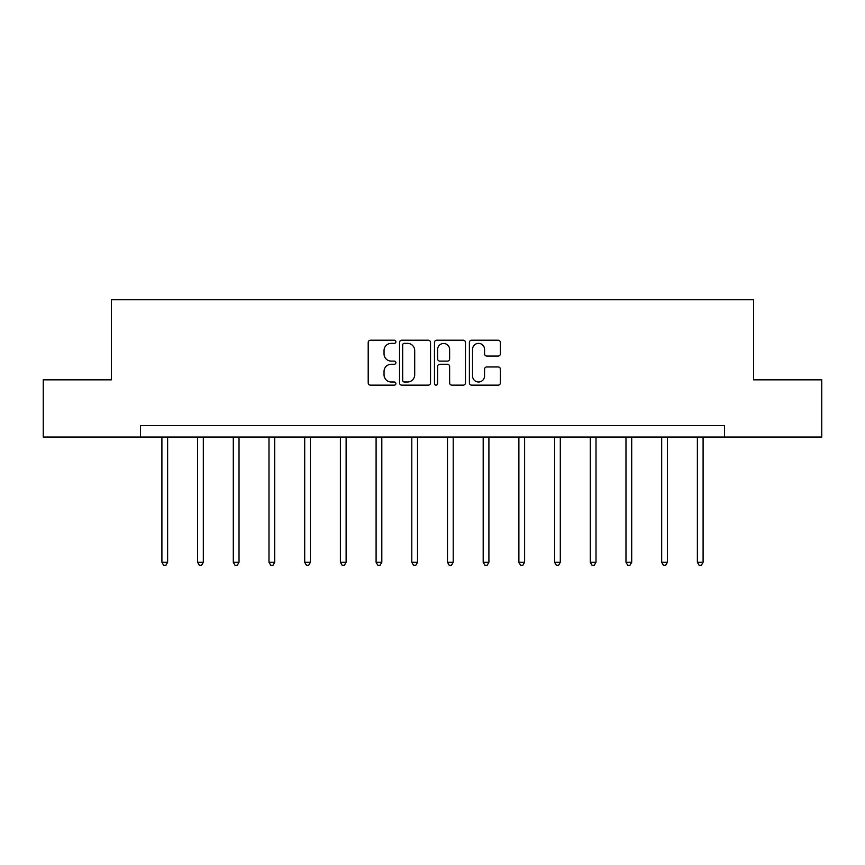 <?xml version="1.0" encoding="UTF-8"?>
<svg xmlns="http://www.w3.org/2000/svg" width="865" height="865" viewBox="0 0 865 865"><rect width="100%" height="100%" fill="white"/><g stroke="black" fill="none" stroke-linecap="round" stroke-linejoin="round"><path stroke-width="1.3" d="M395.889 341.794A1.568 1.568 0 0 0 394.31 340.215L370.447 340.215A2.249 2.249 0 0 0 368.198 342.464L368.198 382.903A2.249 2.249 0 0 0 370.447 385.141L394.31 385.141A1.568 1.568 0 0 0 395.889 383.573A1.568 1.568 0 0 0 394.31 381.995L391.229 381.995A7.19 7.19 0 0 1 384.038 374.815L384.038 371.442A7.19 7.19 0 0 1 391.229 364.252L394.31 364.252A1.568 1.568 0 0 0 395.889 362.684A1.568 1.568 0 0 0 394.31 361.105L391.229 361.105A7.19 7.19 0 0 1 384.038 353.926L384.038 350.552A7.19 7.19 0 0 1 391.229 343.362L394.31 343.362A1.568 1.568 0 0 0 395.889 341.794M498.143 356.056A2.249 2.249 0 0 0 500.392 353.807L500.392 342.464A2.249 2.249 0 0 0 498.143 340.215L471.641 340.215A2.249 2.249 0 0 0 469.392 342.464L469.392 382.903A2.249 2.249 0 0 0 471.641 385.141L498.143 385.141A2.249 2.249 0 0 0 500.392 382.903L500.392 369.193A2.249 2.249 0 0 0 498.143 366.955L486.8 366.955A2.249 2.249 0 0 0 484.551 369.193L484.551 375.994A6.012 6.012 0 0 1 478.55 381.995A6.012 6.012 0 0 1 472.539 375.994L472.539 349.374A6.012 6.012 0 0 1 478.55 343.362A6.012 6.012 0 0 1 484.551 349.374L484.551 353.807A2.249 2.249 0 0 0 486.8 356.056L498.143 356.056M140.508 437.052L43.25 437.052L43.25 379.843L111.444 379.843L111.444 299.755L753.556 299.755L753.556 379.843L821.75 379.843L821.75 437.052L724.492 437.052L724.492 425.612L140.508 425.612L140.508 437.052L724.492 437.052M430.532 342.464A2.249 2.249 0 0 0 428.283 340.215L401.782 340.215A2.249 2.249 0 0 0 399.533 342.464L399.533 382.903A2.249 2.249 0 0 0 401.782 385.141L428.283 385.141A2.249 2.249 0 0 0 430.532 382.903L430.532 342.464M436.717 340.215L463.218 340.215A2.249 2.249 0 0 1 465.467 342.464L465.467 382.903A2.249 2.249 0 0 1 463.218 385.141L451.876 385.141A2.249 2.249 0 0 1 449.627 382.903L449.627 366.5A2.249 2.249 0 0 0 447.378 364.252L439.853 364.252A2.249 2.249 0 0 0 437.614 366.5L437.614 383.573A1.568 1.568 0 0 1 436.036 385.141A1.568 1.568 0 0 1 434.468 383.573L434.468 342.464A2.249 2.249 0 0 1 436.717 340.215M404.258 343.362A1.568 1.568 0 0 0 402.679 344.94L402.679 380.427A1.568 1.568 0 0 0 404.258 381.995L407.512 381.995A7.19 7.19 0 0 0 414.703 374.815L414.703 350.552A7.19 7.19 0 0 0 407.512 343.362L404.258 343.362M449.627 349.482A6.012 6.012 0 0 0 443.615 343.481A6.012 6.012 0 0 0 437.614 349.482L437.614 358.867A2.249 2.249 0 0 0 439.853 361.105L447.378 361.105A2.249 2.249 0 0 0 449.627 358.867L449.627 349.482M161.906 437.052L161.906 562.272L167.626 562.272L167.626 437.052M167.626 562.272L165.907 565.245L163.615 565.245L161.906 562.272M197.598 437.052L197.598 562.272L203.318 562.272L203.318 437.052M203.318 562.272L201.61 565.245L199.318 565.245L197.598 562.272M233.301 437.052L233.301 562.272L239.021 562.272L239.021 437.052M239.021 562.272L237.302 565.245L235.01 565.245L233.301 562.272M268.993 437.052L268.993 562.272L274.713 562.272L274.713 437.052M274.713 562.272L273.005 565.245L270.713 565.245L268.993 562.272M304.696 437.052L304.696 562.272L310.416 562.272L310.416 437.052M310.416 562.272L308.697 565.245L306.415 565.245L304.696 562.272M340.388 437.052L340.388 562.272L346.119 562.272L346.119 437.052M346.119 562.272L344.4 565.245L342.108 565.245L340.388 562.272M376.091 437.052L376.091 562.272L381.811 562.272L381.811 437.052M381.811 562.272L380.092 565.245L377.81 565.245L376.091 562.272M411.794 437.052L411.794 562.272L417.514 562.272L417.514 437.052M417.514 562.272L415.795 565.245L413.502 565.245L411.794 562.272M447.486 437.052L447.486 562.272L453.206 562.272L453.206 437.052M453.206 562.272L451.498 565.245L449.205 565.245L447.486 562.272M483.189 437.052L483.189 562.272L488.909 562.272L488.909 437.052M488.909 562.272L487.19 565.245L484.908 565.245L483.189 562.272M518.881 437.052L518.881 562.272L524.612 562.272L524.612 437.052M524.612 562.272L522.893 565.245L520.6 565.245L518.881 562.272M554.584 437.052L554.584 562.272L560.304 562.272L560.304 437.052M560.304 562.272L558.585 565.245L556.303 565.245L554.584 562.272M590.287 437.052L590.287 562.272L596.007 562.272L596.007 437.052M596.007 562.272L594.287 565.245L591.995 565.245L590.287 562.272M625.979 437.052L625.979 562.272L631.699 562.272L631.699 437.052M631.699 562.272L629.99 565.245L627.698 565.245L625.979 562.272M661.682 437.052L661.682 562.272L667.402 562.272L667.402 437.052M667.402 562.272L665.682 565.245L663.39 565.245L661.682 562.272M697.374 437.052L697.374 562.272L703.094 562.272L703.094 437.052M703.094 562.272L701.385 565.245L699.093 565.245L697.374 562.272"/></g></svg>
